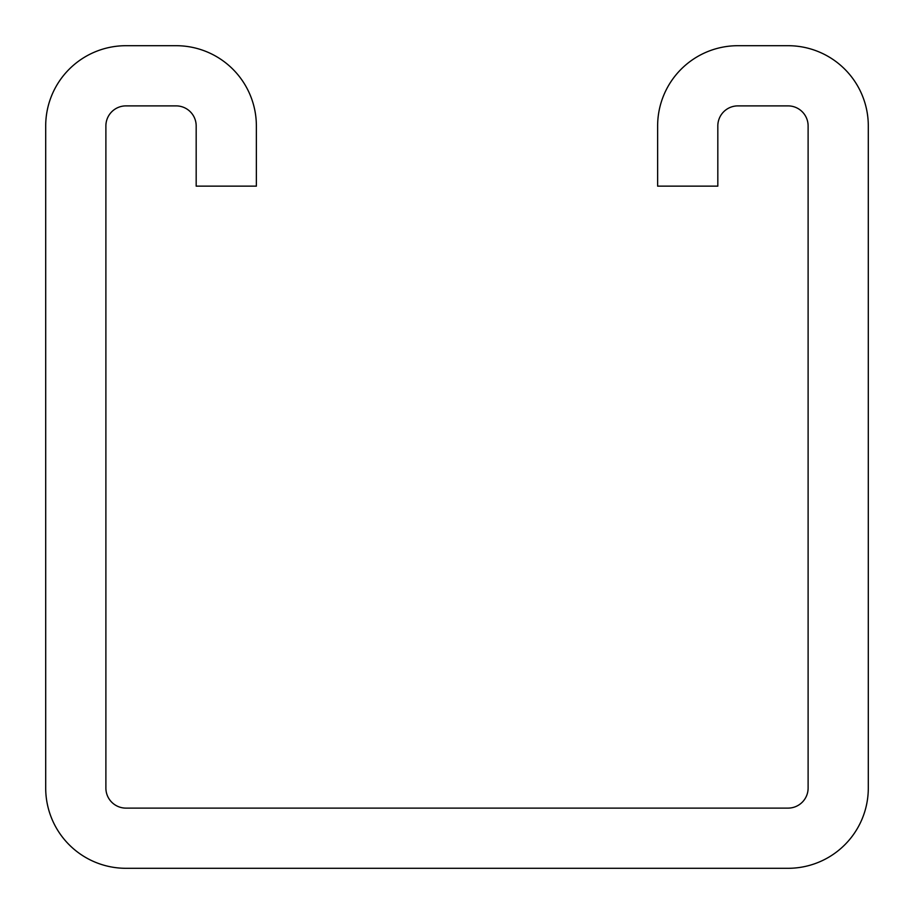 <?xml version="1.0" encoding="UTF-8"?>
<svg xmlns="http://www.w3.org/2000/svg" width="914" height="914" viewBox="0 0 914 914"><rect width="100%" height="100%" fill="white"/><g stroke="black" fill="none" stroke-linecap="round" stroke-linejoin="round"><path stroke-width="1.37" d="M657.634 125.949L657.634 186.148L717.821 186.148L717.821 125.949A20.062 20.062 0 0 1 737.884 105.887L788.051 105.887A20.062 20.062 0 0 1 808.113 125.949L808.113 788.051A20.062 20.062 0 0 1 788.051 808.113L125.949 808.113A20.062 20.062 0 0 1 105.887 788.051L105.887 125.949A20.062 20.062 0 0 1 125.949 105.887L176.116 105.887A20.062 20.062 0 0 1 196.179 125.949L196.179 186.148L256.366 186.148L256.366 125.949A80.249 80.249 0 0 0 176.116 45.7L125.949 45.7A80.249 80.249 0 0 0 45.7 125.949L45.7 788.051A80.249 80.249 0 0 0 125.949 868.3L788.051 868.3A80.249 80.249 0 0 0 868.3 788.051L868.3 125.949A80.249 80.249 0 0 0 788.051 45.7L737.884 45.7A80.249 80.249 0 0 0 657.634 125.949"/></g></svg>
